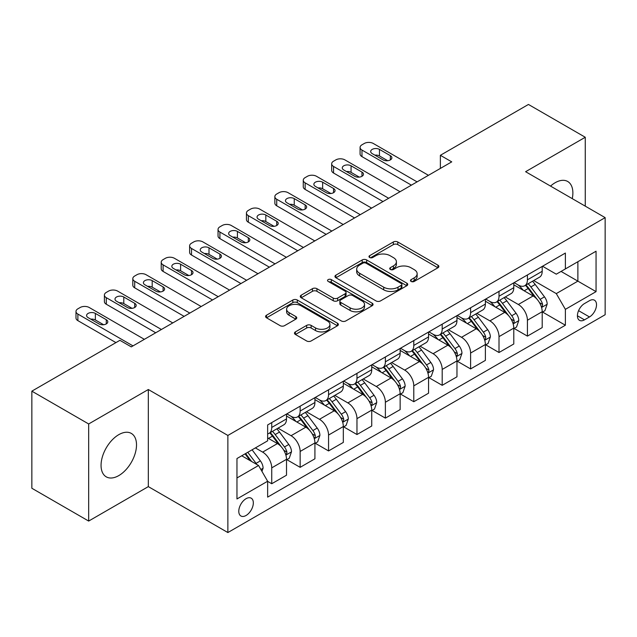 <?xml version="1.0" encoding="UTF-8"?>
<svg xmlns="http://www.w3.org/2000/svg" width="637" height="637" viewBox="0 0 637 637"><rect width="100%" height="100%" fill="white"/><g stroke="black" fill="none" stroke-linecap="round" stroke-linejoin="round"><path stroke-width="0.96" d="M411.12 281.435A2.206 1.274 0 0 0 414.241 281.435L437.945 267.755A3.153 1.823 0 0 0 438.869 266.465A3.153 1.823 0 0 0 437.945 265.175L397.791 241.988A3.153 1.823 0 0 0 393.332 241.988L369.627 255.676A2.206 1.274 0 0 0 368.982 256.576A2.206 1.274 0 0 0 369.627 257.483A2.206 1.274 0 0 0 372.749 257.483L375.822 255.708A10.096 5.829 0 0 1 390.099 255.708L393.443 257.643A10.096 5.829 0 0 1 396.397 261.759A10.096 5.829 0 0 1 393.443 265.884L390.377 267.651A2.206 1.274 0 0 0 389.725 268.559A2.206 1.274 0 0 0 390.377 269.459A2.206 1.274 0 0 0 393.499 269.459L396.564 267.683A10.096 5.829 0 0 1 410.841 267.683L414.185 269.618A10.096 5.829 0 0 1 417.147 273.743A10.096 5.829 0 0 1 414.185 277.859L411.12 279.635A2.206 1.274 0 0 0 410.475 280.535A2.206 1.274 0 0 0 411.12 281.435L411.12 279.635M118.785 475.6A25.074 14.476 120 0 0 135.163 453.504A25.074 14.476 120 0 0 131.318 433.415A25.074 14.476 120 0 0 118.785 434.657A25.074 14.476 120 0 0 102.406 456.753A25.074 14.476 120 0 0 106.244 476.842A25.074 14.476 120 0 0 118.785 475.6M572.265 198.64A25.074 14.476 120 0 0 567.686 181.481A25.074 14.476 120 0 0 555.153 182.723A25.074 14.476 120 0 0 550.535 186.092M246.057 515.484A10.288 5.94 120 0 0 252.778 506.423A10.288 5.94 120 0 0 251.201 498.182A10.288 5.94 120 0 0 246.057 498.691A10.288 5.94 120 0 0 239.337 507.753A10.288 5.94 120 0 0 240.913 515.994A10.288 5.94 120 0 0 246.057 515.484M295.393 331.893A3.153 1.823 0 0 0 294.469 333.183A3.153 1.823 0 0 0 295.393 334.465L306.66 340.97A3.153 1.823 0 0 0 311.127 340.97L337.451 325.778A3.153 1.823 0 0 0 338.374 324.488A3.153 1.823 0 0 0 337.451 323.198L297.296 300.019A3.153 1.823 0 0 0 292.829 300.019L266.505 315.211A3.153 1.823 0 0 0 265.581 316.501A3.153 1.823 0 0 0 266.505 317.791L280.113 325.642A3.153 1.823 0 0 0 284.58 325.642L295.839 319.145A3.153 1.823 0 0 0 296.762 317.855A3.153 1.823 0 0 0 295.839 316.565L289.094 312.671A8.44 4.873 0 0 1 286.618 309.224A8.44 4.873 0 0 1 291.834 304.725A8.44 4.873 0 0 1 301.03 305.776L327.466 321.04A8.44 4.873 0 0 1 329.934 324.488A8.44 4.873 0 0 1 324.727 328.987A8.44 4.873 0 0 1 315.53 327.936L311.127 325.388A3.153 1.823 0 0 0 306.66 325.388L295.393 331.893L295.393 334.465M148.325 389.518L88.67 423.963L31.85 391.158L31.85 488.261L88.67 521.066L148.325 486.62L227.871 532.548L227.871 435.445L148.325 389.518L148.325 486.62M585.26 206.149L585.26 137.258L525.605 171.703L605.15 217.631L227.871 435.445M585.26 137.258L528.447 104.452L440.374 155.301L440.374 168.423M31.85 391.158L119.915 340.317L131.286 346.878L451.737 161.862L440.374 155.301M376.045 300.919A3.153 1.823 0 0 0 380.504 300.919L406.828 285.718A3.153 1.823 0 0 0 407.752 284.428A3.153 1.823 0 0 0 406.828 283.147L366.673 259.96A3.153 1.823 0 0 0 362.206 259.96L335.882 275.16A3.153 1.823 0 0 0 334.958 276.442A3.153 1.823 0 0 0 335.882 277.732L376.045 300.919M329.074 281.912A2.206 1.274 0 0 1 331.312 282.223L331.312 279.603L372.135 303.172A3.153 1.823 0 0 1 373.059 304.462A3.153 1.823 0 0 1 372.135 305.744L345.811 320.944A3.153 1.823 0 0 1 341.352 320.944L301.197 297.758L301.197 295.186A3.153 1.823 0 0 0 300.274 296.476A3.153 1.823 0 0 0 301.197 297.758M301.197 295.186L312.464 288.68A3.153 1.823 0 0 1 316.923 288.68L333.207 298.084A3.153 1.823 0 0 0 337.674 298.084L345.143 293.768A3.153 1.823 0 0 0 346.066 292.479A3.153 1.823 0 0 0 345.143 291.189L328.19 281.403A2.206 1.274 0 0 1 327.545 280.503A2.206 1.274 0 0 1 328.907 279.325A2.206 1.274 0 0 1 331.312 279.603M589.472 300.688L584.471 303.578A9.961 5.749 120 0 0 577.958 312.353A9.961 5.749 120 0 0 579.487 320.339A9.961 5.749 120 0 0 584.471 319.846L589.472 316.955A9.961 5.749 120 0 0 595.977 308.181A9.961 5.749 120 0 0 594.448 300.194A9.961 5.749 120 0 0 589.472 300.688M227.871 532.548L605.15 314.726L605.15 217.631M542.533 266.242L556.284 274.181L565.377 268.933L565.377 253.056L267.644 424.951L267.644 440.828L236.964 458.536L236.964 498.954L267.644 481.238L267.644 497.115L565.377 325.228L565.377 309.351L556.284 293.601L533.687 280.559M565.377 268.933L596.057 251.217L596.057 291.635L565.377 309.351M88.67 423.963L88.67 521.066M561.062 271.426L577.878 281.14L577.878 261.719L596.057 251.217M556.284 293.601L577.878 281.14L596.057 291.635M236.964 477.957L258.558 465.496L241.742 455.781M267.644 481.373L271.736 483.738L271.736 467.861A12.859 7.421 -120 0 0 262.651 452.111L255.373 447.915M271.736 483.738L286.515 475.202L286.515 459.325A12.859 7.421 -120 0 0 277.421 443.583L267.644 437.938M286.849 459.659L300.146 467.335L300.146 451.458A12.859 7.421 -120 0 0 291.053 435.708L278.003 428.175M300.146 467.335L314.917 458.799L314.917 442.922A12.859 7.421 -120 0 0 305.832 427.18L286.515 416.025M315.259 443.256L328.557 450.932L328.557 435.055A12.859 7.421 -120 0 0 319.463 419.305L306.413 411.773M328.557 450.932L343.327 442.404L343.327 426.527A12.859 7.421 -120 0 0 334.242 410.777L314.917 399.622M343.669 426.854L356.967 434.53L356.967 418.652A12.859 7.421 -120 0 0 347.874 402.903L334.823 395.37M356.967 434.53L371.737 426.002L371.737 410.124A12.859 7.421 -120 0 0 362.644 394.375L343.327 383.219M372.08 410.451L385.377 418.127L385.377 402.25A12.859 7.421 -120 0 0 376.284 386.5L363.233 378.967M385.377 418.127L400.147 409.599L400.147 393.722A12.859 7.421 -120 0 0 391.054 377.972L371.737 366.816M400.49 394.048L413.787 401.724L413.787 385.847A12.859 7.421 -120 0 0 404.694 370.097L391.644 362.564M413.787 401.724L428.558 393.196L428.558 377.319A12.859 7.421 -120 0 0 419.464 361.569L400.147 350.422M428.9 377.645L442.197 385.321L442.197 369.444A12.859 7.421 -120 0 0 433.104 353.702L420.054 346.162M442.197 385.321L456.968 376.793L456.968 360.916A12.859 7.421 -120 0 0 447.875 345.166L428.558 334.019M457.31 361.243L470.6 368.919L470.6 353.041A12.859 7.421 -120 0 0 461.514 337.299L448.456 329.759M470.6 368.919L485.378 360.391L485.378 344.513A12.859 7.421 -120 0 0 476.285 328.772L456.968 317.616M485.72 344.84L499.01 352.516L499.01 336.639A12.859 7.421 -120 0 0 489.925 320.897L476.866 313.356M499.01 352.516L513.788 343.988L513.788 328.111A12.859 7.421 -120 0 0 504.695 312.369L485.378 301.213M514.123 328.437L527.42 336.113L527.42 320.236A12.859 7.421 -120 0 0 518.335 304.494L505.276 296.953M527.42 336.113L542.198 327.585L542.198 311.708A12.859 7.421 -120 0 0 533.105 295.966L513.788 284.811M514.123 282.645L518.335 285.073A12.859 7.421 -120 0 0 524.761 285.71A12.859 7.421 -120 0 0 527.42 279.826L527.42 274.969M485.72 299.048L489.925 301.476A12.859 7.421 -120 0 0 496.35 302.113A12.859 7.421 -120 0 0 499.01 296.229L499.01 291.372M457.31 315.45L461.514 317.879A12.859 7.421 -120 0 0 467.94 318.516A12.859 7.421 -120 0 0 470.6 312.632L470.6 307.775M428.9 331.853L433.104 334.282A12.859 7.421 -120 0 0 439.53 334.919A12.859 7.421 -120 0 0 442.197 329.026L442.197 324.177M400.49 348.256L404.694 350.684A12.859 7.421 -120 0 0 411.12 351.313A12.859 7.421 -120 0 0 413.787 345.429L413.787 340.58M372.08 364.659L376.284 367.079A12.859 7.421 -120 0 0 382.71 367.716A12.859 7.421 -120 0 0 385.377 361.832L385.377 356.975M343.669 381.053L347.874 383.482A12.859 7.421 -120 0 0 354.307 384.119A12.859 7.421 -120 0 0 356.967 378.235L356.967 373.378M315.259 397.456L319.463 399.885A12.859 7.421 -120 0 0 325.897 400.522A12.859 7.421 -120 0 0 328.557 394.637L328.557 389.78M286.849 413.859L291.053 416.287A12.859 7.421 -120 0 0 297.487 416.924A12.859 7.421 -120 0 0 300.146 411.04L300.146 406.183M542.533 312.034L565.377 325.228M524.761 285.71L539.531 277.183A12.859 7.421 -120 0 0 542.198 271.298L542.198 266.441M496.35 302.113L511.121 293.585A12.859 7.421 -120 0 0 513.788 287.693L513.788 282.844M467.94 318.516L482.711 309.988A12.859 7.421 -120 0 0 485.378 304.096L485.378 299.247M439.53 334.919L454.3 326.383A12.859 7.421 -120 0 0 456.968 320.499L456.968 315.649M411.12 351.313L425.898 342.786A12.859 7.421 -120 0 0 428.558 336.901L428.558 332.044M382.71 367.716L397.488 359.188A12.859 7.421 -120 0 0 400.147 353.304L400.147 348.447M354.307 384.119L369.078 375.591A12.859 7.421 -120 0 0 371.737 369.707L371.737 364.85M325.897 400.522L340.668 391.994A12.859 7.421 -120 0 0 343.327 386.11L343.327 381.252M297.487 416.924L312.257 408.397A12.859 7.421 -120 0 0 314.917 402.512L314.917 397.655M267.644 433.845A12.859 7.421 -120 0 0 269.077 433.327L283.847 424.799A12.859 7.421 -120 0 0 286.515 418.915L286.515 414.058M269.077 433.327A12.859 7.421 -120 0 0 271.736 427.443L271.736 422.586M258.558 465.496L267.644 481.238M412.004 281.745L414.185 280.487A10.096 5.829 0 0 0 417.147 276.362L417.147 273.743M396.397 261.759L396.397 264.387A10.096 5.829 0 0 1 393.443 268.511L391.253 269.769M437.906 267.779L397.791 244.616A3.153 1.823 0 0 0 393.332 244.616L370.511 257.794M406.788 285.742L366.673 262.587A3.153 1.823 0 0 0 362.206 262.587L335.93 277.756M401.246 285.336A2.206 1.274 0 0 0 401.899 284.428A2.206 1.274 0 0 0 401.246 283.529L366.004 263.177A2.206 1.274 0 0 0 362.883 263.177L359.642 265.048A10.096 5.829 0 0 0 356.688 269.164A10.096 5.829 0 0 0 359.642 273.289L383.737 287.199A10.096 5.829 0 0 0 398.014 287.199L401.246 285.336L401.246 287.956A2.206 1.274 0 0 0 401.899 287.056L401.899 284.428M356.688 269.164L356.688 271.792A10.096 5.829 0 0 0 359.642 275.917L359.642 273.289M401.246 287.956L398.014 289.827A10.096 5.829 0 0 1 383.737 289.827L359.642 275.917M301.237 297.782L312.464 291.308L312.464 288.68M346.066 292.479L346.066 295.106A3.153 1.823 0 0 1 345.143 296.396L337.674 300.704A3.153 1.823 0 0 1 333.207 300.704L316.923 291.308A3.153 1.823 0 0 0 312.464 291.308M331.312 282.223L372.096 305.768M350.111 307.838A8.44 4.873 0 0 0 359.308 308.897A8.44 4.873 0 0 0 364.515 304.39A8.44 4.873 0 0 0 362.039 300.951L352.731 295.568A3.153 1.823 0 0 0 348.264 295.568L340.795 299.884A3.153 1.823 0 0 0 339.871 301.174A3.153 1.823 0 0 0 340.795 302.464L350.111 307.838L350.111 310.466A8.44 4.873 0 0 0 359.308 311.517A8.44 4.873 0 0 0 364.515 307.018L364.515 304.39M339.871 301.174L339.871 303.801A3.153 1.823 0 0 0 340.795 305.083L340.795 302.464M350.111 310.466L340.795 305.083M329.934 324.488L329.934 327.107A8.44 4.873 0 0 1 324.727 331.614A8.44 4.873 0 0 1 315.53 330.555L311.127 328.015A3.153 1.823 0 0 0 306.66 328.015L295.441 334.489M286.618 309.224L286.618 311.851A8.44 4.873 0 0 0 289.094 315.291L289.094 312.671M295.799 319.169L289.094 315.291M337.403 325.802L297.296 302.639A3.153 1.823 0 0 0 292.829 302.639L266.545 317.815M542.198 312.234L544.922 310.657L547.191 304.096A8.52 4.921 -120 0 0 544.476 296.842L535.191 284.452A24.588 14.197 -120 0 0 532.508 281.236M523.272 290.289A24.588 14.197 -120 0 0 518.239 285.018M541.418 307.018L542.406 305.951L542.597 304.462A8.52 4.921 -120 0 0 540.16 299.342L530.868 286.945A24.588 14.197 -120 0 0 528.184 283.728M525.899 285.05A20.408 11.785 60 0 1 529.251 288.864L537.11 299.35M525.461 285.304A24.588 14.197 60 0 1 528.145 288.521L534.316 296.762M417.084 181.871L361.967 150.053A6.426 3.711 0 0 1 360.08 147.426A6.426 3.711 0 0 1 361.967 144.806L364.237 143.492A6.426 3.711 0 0 1 373.33 143.492L428.446 175.31M360.08 147.426L360.08 153.987A6.426 3.711 180 0 0 361.967 156.614L411.398 185.152M372.191 153.597A5.144 2.97 180 0 1 370.686 151.495A5.144 2.97 180 0 1 373.863 148.755A5.144 2.97 180 0 1 379.469 149.392L390.377 155.691A5.144 2.97 180 0 1 391.882 157.793A5.144 2.97 180 0 1 388.705 160.54A5.144 2.97 180 0 1 383.1 159.895L372.191 153.597M374.867 155.141A5.144 2.97 180 0 1 379.469 155.954L387.702 160.707M513.788 328.636L516.511 327.06L518.781 320.499A8.52 4.921 -120 0 0 516.066 313.245L506.781 300.855A24.588 14.197 -120 0 0 504.098 297.638M494.861 306.692A24.588 14.197 -120 0 0 489.829 301.42M513.008 323.421L514.003 322.354L514.186 320.865A8.52 4.921 -120 0 0 511.75 315.745L502.466 303.347A24.588 14.197 -120 0 0 499.782 300.131M497.489 301.452A20.408 11.785 60 0 1 500.841 305.258L508.7 315.753M497.051 301.707A24.588 14.197 60 0 1 499.734 304.916L505.905 313.157M485.378 345.039L488.101 343.462L490.379 336.901A8.52 4.921 -120 0 0 487.655 329.647L478.371 317.25A24.588 14.197 -120 0 0 475.688 314.041M466.451 323.094A24.588 14.197 -120 0 0 461.419 317.823M484.598 339.824L485.593 338.749L485.776 337.268A8.52 4.921 -120 0 0 483.34 332.14L474.055 319.75A24.588 14.197 -120 0 0 471.372 316.533M469.079 317.855A20.408 11.785 60 0 1 472.431 321.661L480.29 332.156M468.641 318.11A24.588 14.197 60 0 1 471.324 321.319L477.503 329.56M456.968 361.442L459.691 359.865L461.968 353.304A8.52 4.921 -120 0 0 459.245 346.05L449.961 333.653A24.588 14.197 -120 0 0 447.278 330.444M438.041 339.489A24.588 14.197 -120 0 0 433.009 334.226M456.188 356.226L457.183 355.151L457.366 353.67A8.52 4.921 -120 0 0 454.929 348.543L445.645 336.145A24.588 14.197 -120 0 0 442.962 332.936M440.669 334.258A20.408 11.785 60 0 1 444.021 338.064L451.88 348.558M440.231 334.513A24.588 14.197 60 0 1 442.914 337.721L449.093 345.963M388.674 198.274L333.557 166.456A6.426 3.711 0 0 1 331.678 163.828A6.426 3.711 0 0 1 333.557 161.201L335.826 159.895A6.426 3.711 0 0 1 344.92 159.895L400.036 191.713M331.678 163.828L331.678 170.39A6.426 3.711 180 0 0 333.557 173.017L382.988 201.555M343.781 169.999A5.144 2.97 180 0 1 342.276 167.897A5.144 2.97 180 0 1 345.453 165.15A5.144 2.97 180 0 1 351.059 165.795L361.967 172.094A5.144 2.97 180 0 1 363.472 174.196A5.144 2.97 180 0 1 360.295 176.935A5.144 2.97 180 0 1 354.69 176.298L343.781 169.999M346.456 171.544A5.144 2.97 180 0 1 351.059 172.356L359.292 177.11M360.263 214.677L305.147 182.859A6.426 3.711 0 0 1 303.268 180.231A6.426 3.711 0 0 1 305.147 177.604L307.424 176.298A6.426 3.711 0 0 1 316.509 176.298L371.626 208.116M303.268 180.231L303.268 186.792A6.426 3.711 180 0 0 305.147 189.42L354.578 217.958M315.379 186.394A5.144 2.97 180 0 1 313.866 184.3A5.144 2.97 180 0 1 317.043 181.553A5.144 2.97 180 0 1 322.648 182.198L333.557 188.496A5.144 2.97 180 0 1 335.062 190.598A5.144 2.97 180 0 1 331.885 193.337A5.144 2.97 180 0 1 326.287 192.692L315.379 186.394M318.054 187.939A5.144 2.97 180 0 1 322.648 188.759L330.882 193.513M331.853 231.08L276.737 199.254A6.426 3.711 0 0 1 274.858 196.634A6.426 3.711 0 0 1 276.737 194.006L279.014 192.692A6.426 3.711 0 0 1 288.099 192.692L343.216 224.519M274.858 196.634L274.858 203.195A6.426 3.711 180 0 0 276.737 205.815L326.168 234.36M286.969 202.797A5.144 2.97 180 0 1 285.456 200.703A5.144 2.97 180 0 1 288.633 197.956A5.144 2.97 180 0 1 294.238 198.601L305.147 204.899A5.144 2.97 180 0 1 306.652 207.001A5.144 2.97 180 0 1 303.483 209.74A5.144 2.97 180 0 1 297.877 209.095L286.969 202.797M289.644 204.342A5.144 2.97 180 0 1 294.238 205.162L302.471 209.915M428.558 377.845L431.289 376.268L433.558 369.707A8.52 4.921 -120 0 0 430.835 362.453L421.551 350.055A24.588 14.197 -120 0 0 418.867 346.847M409.631 355.892A24.588 14.197 -120 0 0 404.599 350.629M427.785 372.629L428.773 371.554L428.956 370.073A8.52 4.921 -120 0 0 426.519 364.945L417.235 352.548A24.588 14.197 -120 0 0 414.552 349.339M412.266 350.661A20.408 11.785 60 0 1 415.611 354.467L423.47 364.961M411.821 350.915A24.588 14.197 60 0 1 414.504 354.124L420.683 362.365M303.443 247.482L248.326 215.656A6.426 3.711 0 0 1 246.447 213.037A6.426 3.711 0 0 1 248.326 210.409L250.604 209.095A6.426 3.711 0 0 1 259.689 209.095L314.805 240.921M246.447 213.037L246.447 219.598A6.426 3.711 180 0 0 248.326 222.217L297.758 250.763M258.558 219.2A5.144 2.97 180 0 1 257.053 217.106A5.144 2.97 180 0 1 260.222 214.358A5.144 2.97 180 0 1 265.828 215.003L276.737 221.302A5.144 2.97 180 0 1 278.242 223.404A5.144 2.97 180 0 1 275.073 226.143A5.144 2.97 180 0 1 269.467 225.498L258.558 219.2M261.234 220.744A5.144 2.97 180 0 1 265.828 221.565L274.061 226.318M400.147 394.247L402.879 392.671L405.148 386.11A8.52 4.921 -120 0 0 402.433 378.856L393.14 366.458A24.588 14.197 -120 0 0 390.457 363.249M381.221 372.295A24.588 14.197 -120 0 0 376.188 367.031M399.375 389.024L400.362 387.957L400.546 386.468A8.52 4.921 -120 0 0 398.109 381.348L388.825 368.95A24.588 14.197 -120 0 0 386.141 365.742M383.856 367.063A20.408 11.785 60 0 1 387.2 370.869L395.059 381.356M383.418 367.31A24.588 14.197 60 0 1 386.094 370.527L392.273 378.768M275.033 263.877L219.916 232.059A6.426 3.711 0 0 1 218.037 229.439A6.426 3.711 0 0 1 219.916 226.812L222.194 225.498A6.426 3.711 0 0 1 231.287 225.498L286.395 257.316M218.037 229.439L218.037 236.001A6.426 3.711 180 0 0 219.916 238.62L269.355 267.158M230.148 235.602A5.144 2.97 180 0 1 228.643 233.508A5.144 2.97 180 0 1 231.812 230.761A5.144 2.97 180 0 1 237.418 231.406L248.326 237.705A5.144 2.97 180 0 1 249.831 239.807A5.144 2.97 180 0 1 246.662 242.546A5.144 2.97 180 0 1 241.057 241.901L230.148 235.602M232.823 237.147A5.144 2.97 180 0 1 237.418 237.967L245.651 242.721M371.737 410.65L374.468 409.073L376.738 402.512A8.52 4.921 -120 0 0 374.023 395.258L364.73 382.861A24.588 14.197 -120 0 0 362.047 379.652M352.818 388.697A24.588 14.197 -120 0 0 347.778 383.434M370.965 405.427L371.952 404.36L372.143 402.871A8.52 4.921 -120 0 0 369.699 397.751L360.415 385.353A24.588 14.197 -120 0 0 357.731 382.144M355.446 383.466A20.408 11.785 60 0 1 358.798 387.272L366.657 397.759M355.008 383.713A24.588 14.197 60 0 1 357.691 386.93L363.862 395.171M343.327 427.045L346.058 425.476L348.328 418.915A8.52 4.921 -120 0 0 345.612 411.661L336.328 399.264A24.588 14.197 -120 0 0 333.645 396.047M324.408 405.1A24.588 14.197 -120 0 0 319.376 399.829M342.555 421.829L343.542 420.762L343.733 419.273A8.52 4.921 -120 0 0 341.289 414.154L332.004 401.756A24.588 14.197 -120 0 0 329.321 398.547M327.036 399.861A20.408 11.785 60 0 1 330.388 403.675L338.247 414.161M326.598 400.116A24.588 14.197 60 0 1 329.281 403.332L335.452 411.574M314.917 443.448L317.648 441.879L319.917 435.318A8.52 4.921 -120 0 0 317.202 428.064L307.918 415.666A24.588 14.197 -120 0 0 305.234 412.45M295.998 421.503A24.588 14.197 -120 0 0 290.966 416.232M314.145 438.232L315.132 437.165L315.323 435.676A8.52 4.921 -120 0 0 312.886 430.556L303.594 418.159A24.588 14.197 -120 0 0 300.911 414.942M298.626 416.264A20.408 11.785 60 0 1 301.978 420.078L309.837 430.564M298.188 416.518A24.588 14.197 60 0 1 300.871 419.735L307.042 427.976M286.515 459.85L289.238 458.282L291.507 451.713A8.52 4.921 -120 0 0 288.792 444.467L279.508 432.069A24.588 14.197 -120 0 0 276.824 428.852M285.734 454.635L286.722 453.568L286.913 452.079A8.52 4.921 -120 0 0 284.476 446.959L275.184 434.561A24.588 14.197 -120 0 0 272.501 431.345M270.215 432.666A20.408 11.785 60 0 1 273.568 436.48L281.427 446.967M269.777 432.921A24.588 14.197 60 0 1 272.461 436.138L278.632 444.379M246.623 280.28L191.514 248.462A6.426 3.711 0 0 1 189.627 245.842A6.426 3.711 0 0 1 191.514 243.215L193.783 241.901A6.426 3.711 0 0 1 202.877 241.901L257.985 273.719M189.627 245.842L189.627 252.403A6.426 3.711 180 0 0 191.514 255.023L240.945 283.561M201.738 252.005A5.144 2.97 180 0 1 200.233 249.903A5.144 2.97 180 0 1 203.41 247.164A5.144 2.97 180 0 1 209.008 247.809L219.916 254.107A5.144 2.97 180 0 1 221.429 256.201A5.144 2.97 180 0 1 218.252 258.948A5.144 2.97 180 0 1 212.647 258.303L201.738 252.005M204.413 253.55A5.144 2.97 180 0 1 209.008 254.37L217.241 259.124M218.212 296.683L163.104 264.865A6.426 3.711 0 0 1 161.217 262.237A6.426 3.711 0 0 1 163.104 259.617L165.373 258.303A6.426 3.711 0 0 1 174.466 258.303L229.575 290.122M161.217 262.237L161.217 268.798A6.426 3.711 180 0 0 163.104 271.426L212.535 299.963M173.328 268.408A5.144 2.97 180 0 1 171.823 266.306A5.144 2.97 180 0 1 175 263.567A5.144 2.97 180 0 1 180.597 264.212L191.514 270.51A5.144 2.97 180 0 1 193.019 272.604A5.144 2.97 180 0 1 189.842 275.351A5.144 2.97 180 0 1 184.236 274.706L173.328 268.408M176.003 269.953A5.144 2.97 180 0 1 180.597 270.773L188.839 275.526M189.802 313.086L134.694 281.267A6.426 3.711 0 0 1 132.807 278.64A6.426 3.711 0 0 1 134.694 276.02L136.963 274.706A6.426 3.711 0 0 1 146.056 274.706L201.173 306.524M132.807 278.64L132.807 285.201A6.426 3.711 180 0 0 134.694 287.828L184.125 316.366M144.917 284.811A5.144 2.97 180 0 1 143.413 282.709A5.144 2.97 180 0 1 146.59 279.969A5.144 2.97 180 0 1 152.195 280.614L163.104 286.913A5.144 2.97 180 0 1 164.609 289.007A5.144 2.97 180 0 1 161.432 291.754A5.144 2.97 180 0 1 155.826 291.109L144.917 284.811M147.593 286.355A5.144 2.97 180 0 1 152.195 287.176L160.428 291.929M161.4 329.488L106.283 297.67A6.426 3.711 0 0 1 104.396 295.042A6.426 3.711 0 0 1 106.283 292.423L108.553 291.109A6.426 3.711 0 0 1 117.646 291.109L172.762 322.927M104.396 295.042L104.396 301.604A6.426 3.711 180 0 0 106.283 304.231L155.715 332.769M116.507 301.213A5.144 2.97 180 0 1 115.002 299.111A5.144 2.97 180 0 1 118.179 296.372A5.144 2.97 180 0 1 123.785 297.009L134.694 303.308A5.144 2.97 180 0 1 136.199 305.41A5.144 2.97 180 0 1 133.022 308.157A5.144 2.97 180 0 1 127.416 307.512L116.507 301.213M119.183 302.758A5.144 2.97 180 0 1 123.785 303.57L132.018 308.324M261.966 471.396L263.097 468.115A8.52 4.921 -120 0 0 260.382 460.869L252.093 449.802M256.838 464.5A8.52 4.921 -120 0 0 256.066 463.362L247.777 452.294M245.643 453.528L251.599 461.475M245.054 453.87L250.102 460.615M132.99 345.891L77.873 314.073A6.426 3.711 0 0 1 75.994 311.445A6.426 3.711 0 0 1 77.873 308.826L80.143 307.512A6.426 3.711 0 0 1 89.236 307.512L144.352 339.33M75.994 311.445L75.994 318.006A6.426 3.711 180 0 0 77.873 320.634L115.942 342.61M88.097 317.616A5.144 2.97 180 0 1 86.592 315.514A5.144 2.97 180 0 1 89.769 312.775A5.144 2.97 180 0 1 95.375 313.412L106.283 319.71A5.144 2.97 180 0 1 107.788 321.812A5.144 2.97 180 0 1 104.611 324.559A5.144 2.97 180 0 1 99.006 323.915L88.097 317.616M90.773 319.161A5.144 2.97 180 0 1 95.375 319.973L103.608 324.727M262.651 452.111L277.421 443.583M291.053 435.708L305.832 427.18M319.463 419.305L334.242 410.777M347.874 402.903L362.644 394.375M376.284 386.5L391.054 377.972M404.694 370.097L419.464 361.569M433.104 353.702L447.875 345.166M461.514 337.299L476.285 328.772M489.925 320.897L504.695 312.369M518.335 304.494L533.105 295.966M527.42 279.826L542.198 271.298M527.42 320.236L542.198 311.708M499.01 336.639L513.788 328.111M499.01 296.229L513.788 287.693M470.6 353.041L485.378 344.513M470.6 312.632L485.378 304.096M442.197 369.444L456.968 360.916M442.197 329.026L456.968 320.499M413.787 385.847L428.558 377.319M413.787 345.429L428.558 336.901M385.377 402.25L400.147 393.722M385.377 361.832L400.147 353.304M356.967 418.652L371.737 410.124M356.967 378.235L371.737 369.707M328.557 435.055L343.327 426.527M328.557 394.637L343.327 386.11M300.146 451.458L314.917 442.922M300.146 411.04L314.917 402.512M271.736 467.861L286.515 459.325M271.736 427.443L286.515 418.915M578.571 310.665L589.472 316.955M577.425 315.777L584.471 319.846M414.185 280.487L414.185 277.859M390.377 269.459L390.377 267.651M393.443 268.511L393.443 265.884M369.627 257.483L369.627 255.676M393.332 244.616L393.332 241.988M397.791 244.616L397.791 241.988M437.945 267.755L437.945 265.175M335.882 277.732L335.882 275.16M362.206 262.587L362.206 259.96M366.673 262.587L366.673 259.96M406.828 285.718L406.828 283.147M383.737 289.827L383.737 287.199M398.014 289.827L398.014 287.199M316.923 291.308L316.923 288.68M333.207 300.704L333.207 298.084M337.674 300.704L337.674 298.084M345.143 296.396L345.143 293.768M372.135 305.744L372.135 303.172M306.66 328.015L306.66 325.388M311.127 328.015L311.127 325.388M315.53 330.555L315.53 327.936M295.839 319.145L295.839 316.565M266.505 317.791L266.505 315.211M292.829 302.639L292.829 300.019M297.296 302.639L297.296 300.019M337.451 325.778L337.451 323.198M541.561 307.488L547.135 304.263M530.868 286.945L535.191 284.452M524.171 290.806L528.145 288.521M540.16 299.342L544.476 296.842M539.483 302.663L542.597 304.462M361.967 156.614L361.967 150.053M379.469 149.392L379.469 155.954M390.377 155.691L390.377 159.895M513.151 323.891L518.725 320.666M502.466 303.347L506.781 300.855M495.769 307.209L499.734 304.916M511.75 315.745L516.066 313.245M511.073 319.065L514.186 320.865M484.741 340.285L490.323 337.069M474.055 319.75L478.371 317.25M467.359 323.612L471.324 321.319M483.34 332.14L487.655 329.647M482.663 335.468L485.776 337.268M456.331 356.688L461.913 353.471M445.645 336.145L449.961 333.653M438.949 340.015L442.914 337.721M454.929 348.543L459.245 346.05M454.253 351.871L457.366 353.67M333.557 173.017L333.557 166.456M351.059 165.795L351.059 172.356M361.967 172.094L361.967 176.298M305.147 189.42L305.147 182.859M322.648 182.198L322.648 188.759M333.557 188.496L333.557 192.692M276.737 205.815L276.737 199.254M294.238 198.601L294.238 205.162M305.147 204.899L305.147 209.095M427.921 373.091L433.502 369.874M417.235 352.548L421.551 350.055M410.539 356.417L414.504 354.124M426.519 364.945L430.835 362.453M425.842 368.274L428.956 370.073M248.326 222.217L248.326 215.656M265.828 215.003L265.828 221.565M276.737 221.302L276.737 225.498M399.51 389.494L405.092 386.277M388.825 368.95L393.14 366.458M382.128 372.82L386.094 370.527M398.109 381.348L402.433 378.856M397.44 384.676L400.546 386.468M219.916 238.62L219.916 232.059M237.418 231.406L237.418 237.967M248.326 237.705L248.326 241.901M371.1 405.896L376.682 402.672M360.415 385.353L364.73 382.861M353.718 389.223L357.691 386.93M369.699 397.751L374.023 395.258M369.03 401.079L372.143 402.871M342.69 422.299L348.272 419.074M332.004 401.756L336.328 399.264M325.308 405.626L329.281 403.332M341.289 414.154L345.612 411.661M340.62 417.482L343.733 419.273M314.288 438.702L319.862 435.477M303.594 418.159L307.918 415.666M296.898 422.028L300.871 419.735M312.886 430.556L317.202 428.064M312.21 433.885L315.323 435.676M285.878 455.105L291.451 451.88M275.184 434.561L279.508 432.069M268.488 438.423L272.461 436.138M284.476 446.959L288.792 444.467M283.799 450.279L286.913 452.079M191.514 255.023L191.514 248.462M209.008 247.809L209.008 254.37M219.916 254.107L219.916 258.303M163.104 271.426L163.104 264.865M180.597 264.212L180.597 270.773M191.514 270.51L191.514 274.706M134.694 287.828L134.694 281.267M152.195 280.614L152.195 287.176M163.104 286.913L163.104 291.109M106.283 304.231L106.283 297.67M123.785 297.009L123.785 303.57M134.694 303.308L134.694 307.512M260.883 469.533L263.041 468.283M256.066 463.362L260.382 460.869M77.873 320.634L77.873 314.073M95.375 313.412L95.375 319.973M106.283 319.71L106.283 323.915"/></g></svg>
